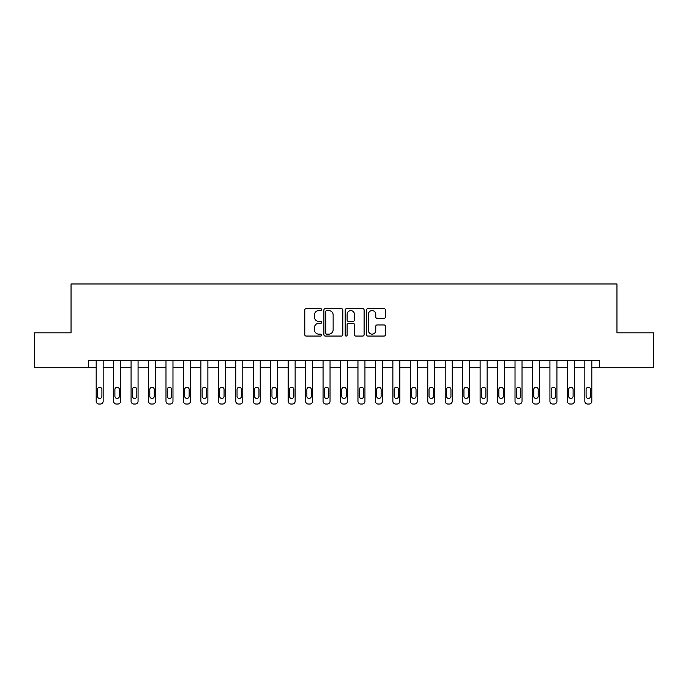 <?xml version="1.0" encoding="UTF-8"?>
<svg xmlns="http://www.w3.org/2000/svg" width="688" height="688" viewBox="0 0 688 688"><rect width="100%" height="100%" fill="white"/><g stroke="black" fill="none" stroke-linecap="round" stroke-linejoin="round"><path stroke-width="1.03" d="M321.666 309.617A0.963 0.963 0 0 0 320.703 308.654L306.143 308.654A1.367 1.367 0 0 0 304.775 310.021L304.775 334.695A1.367 1.367 0 0 0 306.143 336.062L320.703 336.062A0.963 0.963 0 0 0 321.666 335.108A0.963 0.963 0 0 0 320.703 334.144L318.819 334.144A4.386 4.386 0 0 1 314.433 329.758L314.433 327.703A4.386 4.386 0 0 1 318.819 323.317L320.703 323.317A0.963 0.963 0 0 0 321.666 322.362A0.963 0.963 0 0 0 320.703 321.399L318.819 321.399A4.386 4.386 0 0 1 314.433 317.013L314.433 314.958A4.386 4.386 0 0 1 318.819 310.572L320.703 310.572A0.963 0.963 0 0 0 321.666 309.617M384.05 318.32A1.367 1.367 0 0 0 385.418 316.944L385.418 310.021A1.367 1.367 0 0 0 384.05 308.654L367.882 308.654A1.367 1.367 0 0 0 366.506 310.021L366.506 334.695A1.367 1.367 0 0 0 367.882 336.062L384.05 336.062A1.367 1.367 0 0 0 385.418 334.695L385.418 326.336A1.367 1.367 0 0 0 384.05 324.96L377.127 324.96A1.367 1.367 0 0 0 375.76 326.336L375.76 330.481A3.664 3.664 0 0 1 372.096 334.144A3.664 3.664 0 0 1 368.424 330.481L368.424 314.235A3.664 3.664 0 0 1 372.096 310.572A3.664 3.664 0 0 1 375.76 314.235L375.76 316.944A1.367 1.367 0 0 0 377.127 318.32L384.05 318.32M88.503 367.736L34.4 367.736L34.4 332.829L71.053 332.829L71.053 283.963L616.947 283.963L616.947 332.829L653.6 332.829L653.6 367.736L599.497 367.736L599.497 360.753L88.503 360.753L88.503 367.736L96.182 367.736L96.182 401.242A2.795 2.795 0 0 0 98.969 404.037L100.371 404.037A2.795 2.795 0 0 0 103.157 401.242L103.157 367.736L113.632 367.736L113.632 401.242A2.795 2.795 0 0 0 116.427 404.037L117.82 404.037A2.795 2.795 0 0 0 120.615 401.242L120.615 367.736L131.081 367.736L131.081 401.242A2.795 2.795 0 0 0 133.876 404.037L135.269 404.037A2.795 2.795 0 0 0 138.064 401.242L138.064 367.736L148.539 367.736L148.539 401.242A2.795 2.795 0 0 0 151.326 404.037L152.727 404.037A2.795 2.795 0 0 0 155.514 401.242L155.514 367.736L165.989 367.736L165.989 401.242A2.795 2.795 0 0 0 168.784 404.037L170.177 404.037A2.795 2.795 0 0 0 172.972 401.242L172.972 367.736L183.438 367.736L183.438 401.242A2.795 2.795 0 0 0 186.233 404.037L187.626 404.037A2.795 2.795 0 0 0 190.421 401.242L190.421 367.736L200.896 367.736L200.896 401.242A2.795 2.795 0 0 0 203.682 404.037L205.084 404.037A2.795 2.795 0 0 0 207.871 401.242L207.871 367.736L218.345 367.736L218.345 401.242A2.795 2.795 0 0 0 221.14 404.037L222.534 404.037A2.795 2.795 0 0 0 225.329 401.242L225.329 367.736L235.795 367.736L235.795 401.242A2.795 2.795 0 0 0 238.59 404.037L239.983 404.037A2.795 2.795 0 0 0 242.778 401.242L242.778 367.736L253.253 367.736L253.253 401.242A2.795 2.795 0 0 0 256.039 404.037L257.441 404.037A2.795 2.795 0 0 0 260.227 401.242L260.227 367.736L270.702 367.736L270.702 401.242A2.795 2.795 0 0 0 273.497 404.037L274.89 404.037A2.795 2.795 0 0 0 277.685 401.242L277.685 367.736L288.152 367.736L288.152 401.242A2.795 2.795 0 0 0 290.947 404.037L292.34 404.037A2.795 2.795 0 0 0 295.135 401.242L295.135 367.736L305.61 367.736L305.61 401.242A2.795 2.795 0 0 0 308.396 404.037L309.798 404.037A2.795 2.795 0 0 0 312.584 401.242L312.584 367.736L323.059 367.736L323.059 401.242A2.795 2.795 0 0 0 325.854 404.037L327.247 404.037A2.795 2.795 0 0 0 330.042 401.242L330.042 367.736L340.508 367.736L340.508 401.242A2.795 2.795 0 0 0 343.303 404.037L344.697 404.037A2.795 2.795 0 0 0 347.492 401.242L347.492 367.736L357.958 367.736L357.958 401.242A2.795 2.795 0 0 0 360.753 404.037L362.146 404.037A2.795 2.795 0 0 0 364.941 401.242L364.941 367.736L375.416 367.736L375.416 401.242A2.795 2.795 0 0 0 378.202 404.037L379.604 404.037A2.795 2.795 0 0 0 382.39 401.242L382.39 367.736L392.865 367.736L392.865 401.242A2.795 2.795 0 0 0 395.66 404.037L397.053 404.037A2.795 2.795 0 0 0 399.848 401.242L399.848 367.736L410.315 367.736L410.315 401.242A2.795 2.795 0 0 0 413.11 404.037L414.503 404.037A2.795 2.795 0 0 0 417.298 401.242L417.298 367.736L427.773 367.736L427.773 401.242A2.795 2.795 0 0 0 430.559 404.037L431.961 404.037A2.795 2.795 0 0 0 434.747 401.242L434.747 367.736L445.222 367.736L445.222 401.242A2.795 2.795 0 0 0 448.017 404.037L449.41 404.037A2.795 2.795 0 0 0 452.205 401.242L452.205 367.736L462.671 367.736L462.671 401.242A2.795 2.795 0 0 0 465.466 404.037L466.86 404.037A2.795 2.795 0 0 0 469.655 401.242L469.655 367.736L480.129 367.736L480.129 401.242A2.795 2.795 0 0 0 482.916 404.037L484.318 404.037A2.795 2.795 0 0 0 487.104 401.242L487.104 367.736L497.579 367.736L497.579 401.242A2.795 2.795 0 0 0 500.374 404.037L501.767 404.037A2.795 2.795 0 0 0 504.562 401.242L504.562 367.736L515.028 367.736L515.028 401.242A2.795 2.795 0 0 0 517.823 404.037L519.216 404.037A2.795 2.795 0 0 0 522.011 401.242L522.011 367.736L532.486 367.736L532.486 401.242A2.795 2.795 0 0 0 535.273 404.037L536.674 404.037A2.795 2.795 0 0 0 539.461 401.242L539.461 367.736L549.936 367.736L549.936 401.242A2.795 2.795 0 0 0 552.731 404.037L554.124 404.037A2.795 2.795 0 0 0 556.919 401.242L556.919 367.736L567.385 367.736L567.385 401.242A2.795 2.795 0 0 0 570.18 404.037L571.573 404.037A2.795 2.795 0 0 0 574.368 401.242L574.368 367.736L584.843 367.736L584.843 401.242A2.795 2.795 0 0 0 587.629 404.037L589.031 404.037A2.795 2.795 0 0 0 591.818 401.242L591.818 367.736L599.497 367.736M342.805 310.021A1.367 1.367 0 0 0 341.429 308.654L325.261 308.654A1.367 1.367 0 0 0 323.893 310.021L323.893 334.695A1.367 1.367 0 0 0 325.261 336.062L341.429 336.062A1.367 1.367 0 0 0 342.805 334.695L342.805 310.021M346.571 308.654L362.739 308.654A1.367 1.367 0 0 1 364.107 310.021L364.107 334.695A1.367 1.367 0 0 1 362.739 336.062L355.816 336.062A1.367 1.367 0 0 1 354.449 334.695L354.449 324.693A1.367 1.367 0 0 0 353.082 323.317L348.489 323.317A1.367 1.367 0 0 0 347.122 324.693L347.122 335.108A0.963 0.963 0 0 1 346.159 336.062A0.963 0.963 0 0 1 345.195 335.108L345.195 310.021A1.367 1.367 0 0 1 346.571 308.654M326.766 310.572A0.963 0.963 0 0 0 325.811 311.535L325.811 333.19A0.963 0.963 0 0 0 326.766 334.144L328.752 334.144A4.386 4.386 0 0 0 333.138 329.758L333.138 314.958A4.386 4.386 0 0 0 328.752 310.572L326.766 310.572M354.449 314.304A3.664 3.664 0 0 0 350.785 310.641A3.664 3.664 0 0 0 347.122 314.304L347.122 320.032A1.367 1.367 0 0 0 348.489 321.399L353.082 321.399A1.367 1.367 0 0 0 354.449 320.032L354.449 314.304M103.157 360.753L103.157 401.242M96.182 360.753L96.182 401.242M101.901 396.219A2.236 2.236 0 0 1 99.674 398.447A2.236 2.236 0 0 1 97.438 396.219L97.438 389.511A2.236 2.236 0 0 1 99.674 387.284A2.236 2.236 0 0 1 101.901 389.511L101.901 396.219M98.969 404.037L100.371 404.037M120.615 360.753L120.615 401.242M113.632 360.753L113.632 401.242M119.359 396.219A2.236 2.236 0 0 1 117.123 398.447A2.236 2.236 0 0 1 114.887 396.219L114.887 389.511A2.236 2.236 0 0 1 117.123 387.284A2.236 2.236 0 0 1 119.359 389.511L119.359 396.219M116.427 404.037L117.82 404.037M138.064 360.753L138.064 401.242M131.081 360.753L131.081 401.242M136.809 396.219A2.236 2.236 0 0 1 134.573 398.447A2.236 2.236 0 0 1 132.345 396.219L132.345 389.511A2.236 2.236 0 0 1 134.573 387.284A2.236 2.236 0 0 1 136.809 389.511L136.809 396.219M133.876 404.037L135.269 404.037M155.514 360.753L155.514 401.242M148.539 360.753L148.539 401.242M154.258 396.219A2.236 2.236 0 0 1 152.031 398.447A2.236 2.236 0 0 1 149.795 396.219L149.795 389.511A2.236 2.236 0 0 1 152.031 387.284A2.236 2.236 0 0 1 154.258 389.511L154.258 396.219M151.326 404.037L152.727 404.037M172.972 360.753L172.972 401.242M165.989 360.753L165.989 401.242M171.716 396.219A2.236 2.236 0 0 1 169.48 398.447A2.236 2.236 0 0 1 167.244 396.219L167.244 389.511A2.236 2.236 0 0 1 169.48 387.284A2.236 2.236 0 0 1 171.716 389.511L171.716 396.219M168.784 404.037L170.177 404.037M190.421 360.753L190.421 401.242M183.438 360.753L183.438 401.242M189.166 396.219A2.236 2.236 0 0 1 186.93 398.447A2.236 2.236 0 0 1 184.694 396.219L184.694 389.511A2.236 2.236 0 0 1 186.93 387.284A2.236 2.236 0 0 1 189.166 389.511L189.166 396.219M186.233 404.037L187.626 404.037M207.871 360.753L207.871 401.242M200.896 360.753L200.896 401.242M206.615 396.219A2.236 2.236 0 0 1 204.388 398.447A2.236 2.236 0 0 1 202.152 396.219L202.152 389.511A2.236 2.236 0 0 1 204.388 387.284A2.236 2.236 0 0 1 206.615 389.511L206.615 396.219M203.682 404.037L205.084 404.037M225.329 360.753L225.329 401.242M218.345 360.753L218.345 401.242M224.073 396.219A2.236 2.236 0 0 1 221.837 398.447A2.236 2.236 0 0 1 219.601 396.219L219.601 389.511A2.236 2.236 0 0 1 221.837 387.284A2.236 2.236 0 0 1 224.073 389.511L224.073 396.219M221.14 404.037L222.534 404.037M242.778 360.753L242.778 401.242M235.795 360.753L235.795 401.242M241.522 396.219A2.236 2.236 0 0 1 239.286 398.447A2.236 2.236 0 0 1 237.05 396.219L237.05 389.511A2.236 2.236 0 0 1 239.286 387.284A2.236 2.236 0 0 1 241.522 389.511L241.522 396.219M238.59 404.037L239.983 404.037M260.227 360.753L260.227 401.242M253.253 360.753L253.253 401.242M258.972 396.219A2.236 2.236 0 0 1 256.736 398.447A2.236 2.236 0 0 1 254.508 396.219L254.508 389.511A2.236 2.236 0 0 1 256.736 387.284A2.236 2.236 0 0 1 258.972 389.511L258.972 396.219M256.039 404.037L257.441 404.037M277.685 360.753L277.685 401.242M270.702 360.753L270.702 401.242M276.43 396.219A2.236 2.236 0 0 1 274.194 398.447A2.236 2.236 0 0 1 271.958 396.219L271.958 389.511A2.236 2.236 0 0 1 274.194 387.284A2.236 2.236 0 0 1 276.43 389.511L276.43 396.219M273.497 404.037L274.89 404.037M295.135 360.753L295.135 401.242M288.152 360.753L288.152 401.242M293.879 396.219A2.236 2.236 0 0 1 291.643 398.447A2.236 2.236 0 0 1 289.407 396.219L289.407 389.511A2.236 2.236 0 0 1 291.643 387.284A2.236 2.236 0 0 1 293.879 389.511L293.879 396.219M290.947 404.037L292.34 404.037M312.584 360.753L312.584 401.242M305.61 360.753L305.61 401.242M311.329 396.219A2.236 2.236 0 0 1 309.093 398.447A2.236 2.236 0 0 1 306.865 396.219L306.865 389.511A2.236 2.236 0 0 1 309.093 387.284A2.236 2.236 0 0 1 311.329 389.511L311.329 396.219M308.396 404.037L309.798 404.037M330.042 360.753L330.042 401.242M323.059 360.753L323.059 401.242M328.778 396.219A2.236 2.236 0 0 1 326.551 398.447A2.236 2.236 0 0 1 324.315 396.219L324.315 389.511A2.236 2.236 0 0 1 326.551 387.284A2.236 2.236 0 0 1 328.778 389.511L328.778 396.219M325.854 404.037L327.247 404.037M347.492 360.753L347.492 401.242M340.508 360.753L340.508 401.242M346.236 396.219A2.236 2.236 0 0 1 344 398.447A2.236 2.236 0 0 1 341.764 396.219L341.764 389.511A2.236 2.236 0 0 1 344 387.284A2.236 2.236 0 0 1 346.236 389.511L346.236 396.219M343.303 404.037L344.697 404.037M364.941 360.753L364.941 401.242M357.958 360.753L357.958 401.242M363.685 396.219A2.236 2.236 0 0 1 361.449 398.447A2.236 2.236 0 0 1 359.222 396.219L359.222 389.511A2.236 2.236 0 0 1 361.449 387.284A2.236 2.236 0 0 1 363.685 389.511L363.685 396.219M360.753 404.037L362.146 404.037M382.39 360.753L382.39 401.242M375.416 360.753L375.416 401.242M381.135 396.219A2.236 2.236 0 0 1 378.907 398.447A2.236 2.236 0 0 1 376.671 396.219L376.671 389.511A2.236 2.236 0 0 1 378.907 387.284A2.236 2.236 0 0 1 381.135 389.511L381.135 396.219M378.202 404.037L379.604 404.037M399.848 360.753L399.848 401.242M392.865 360.753L392.865 401.242M398.593 396.219A2.236 2.236 0 0 1 396.357 398.447A2.236 2.236 0 0 1 394.121 396.219L394.121 389.511A2.236 2.236 0 0 1 396.357 387.284A2.236 2.236 0 0 1 398.593 389.511L398.593 396.219M395.66 404.037L397.053 404.037M417.298 360.753L417.298 401.242M410.315 360.753L410.315 401.242M416.042 396.219A2.236 2.236 0 0 1 413.806 398.447A2.236 2.236 0 0 1 411.57 396.219L411.57 389.511A2.236 2.236 0 0 1 413.806 387.284A2.236 2.236 0 0 1 416.042 389.511L416.042 396.219M413.11 404.037L414.503 404.037M434.747 360.753L434.747 401.242M427.773 360.753L427.773 401.242M433.492 396.219A2.236 2.236 0 0 1 431.264 398.447A2.236 2.236 0 0 1 429.028 396.219L429.028 389.511A2.236 2.236 0 0 1 431.264 387.284A2.236 2.236 0 0 1 433.492 389.511L433.492 396.219M430.559 404.037L431.961 404.037M452.205 360.753L452.205 401.242M445.222 360.753L445.222 401.242M450.95 396.219A2.236 2.236 0 0 1 448.714 398.447A2.236 2.236 0 0 1 446.478 396.219L446.478 389.511A2.236 2.236 0 0 1 448.714 387.284A2.236 2.236 0 0 1 450.95 389.511L450.95 396.219M448.017 404.037L449.41 404.037M469.655 360.753L469.655 401.242M462.671 360.753L462.671 401.242M468.399 396.219A2.236 2.236 0 0 1 466.163 398.447A2.236 2.236 0 0 1 463.927 396.219L463.927 389.511A2.236 2.236 0 0 1 466.163 387.284A2.236 2.236 0 0 1 468.399 389.511L468.399 396.219M465.466 404.037L466.86 404.037M487.104 360.753L487.104 401.242M480.129 360.753L480.129 401.242M485.848 396.219A2.236 2.236 0 0 1 483.612 398.447A2.236 2.236 0 0 1 481.385 396.219L481.385 389.511A2.236 2.236 0 0 1 483.612 387.284A2.236 2.236 0 0 1 485.848 389.511L485.848 396.219M482.916 404.037L484.318 404.037M504.562 360.753L504.562 401.242M497.579 360.753L497.579 401.242M503.306 396.219A2.236 2.236 0 0 1 501.07 398.447A2.236 2.236 0 0 1 498.834 396.219L498.834 389.511A2.236 2.236 0 0 1 501.07 387.284A2.236 2.236 0 0 1 503.306 389.511L503.306 396.219M500.374 404.037L501.767 404.037M522.011 360.753L522.011 401.242M515.028 360.753L515.028 401.242M520.756 396.219A2.236 2.236 0 0 1 518.52 398.447A2.236 2.236 0 0 1 516.284 396.219L516.284 389.511A2.236 2.236 0 0 1 518.52 387.284A2.236 2.236 0 0 1 520.756 389.511L520.756 396.219M517.823 404.037L519.216 404.037M539.461 360.753L539.461 401.242M532.486 360.753L532.486 401.242M538.205 396.219A2.236 2.236 0 0 1 535.969 398.447A2.236 2.236 0 0 1 533.742 396.219L533.742 389.511A2.236 2.236 0 0 1 535.969 387.284A2.236 2.236 0 0 1 538.205 389.511L538.205 396.219M535.273 404.037L536.674 404.037M556.919 360.753L556.919 401.242M549.936 360.753L549.936 401.242M555.655 396.219A2.236 2.236 0 0 1 553.427 398.447A2.236 2.236 0 0 1 551.191 396.219L551.191 389.511A2.236 2.236 0 0 1 553.427 387.284A2.236 2.236 0 0 1 555.655 389.511L555.655 396.219M552.731 404.037L554.124 404.037M574.368 360.753L574.368 401.242M567.385 360.753L567.385 401.242M573.113 396.219A2.236 2.236 0 0 1 570.877 398.447A2.236 2.236 0 0 1 568.641 396.219L568.641 389.511A2.236 2.236 0 0 1 570.877 387.284A2.236 2.236 0 0 1 573.113 389.511L573.113 396.219M570.18 404.037L571.573 404.037M591.818 360.753L591.818 401.242M584.843 360.753L584.843 401.242M590.562 396.219A2.236 2.236 0 0 1 588.326 398.447A2.236 2.236 0 0 1 586.099 396.219L586.099 389.511A2.236 2.236 0 0 1 588.326 387.284A2.236 2.236 0 0 1 590.562 389.511L590.562 396.219M587.629 404.037L589.031 404.037"/></g></svg>
